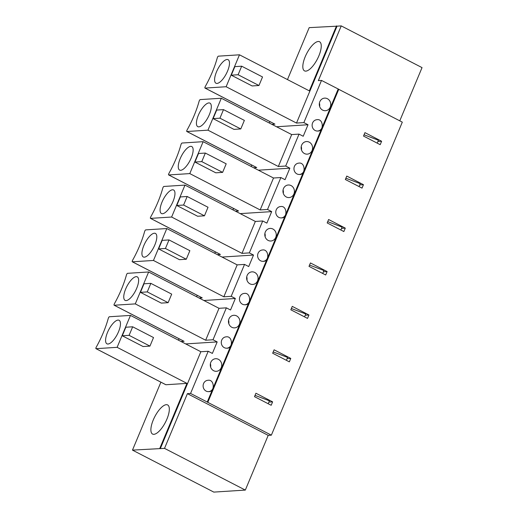 <?xml version="1.0" encoding="UTF-8"?>
<svg xmlns="http://www.w3.org/2000/svg" width="518" height="518" viewBox="0 0 518 518"><rect width="100%" height="100%" fill="white"/><g stroke="black" fill="none" stroke-linecap="round" stroke-linejoin="round"><path stroke-width="0.78" d="M319.612 106.404L319.619 106.404A6.307 5.73 -93.7 0 0 319.405 103.108M377.227 143.149L378.438 140.255L364.05 134.784M359.058 186.584L360.269 183.689L345.882 178.218M283.275 193.272L283.288 193.266A6.307 5.73 -93.7 0 0 283.068 189.976M340.889 230.011L342.1 227.117L327.713 221.652M322.72 273.446L323.931 270.551L309.544 265.08M304.552 316.88L305.762 313.986L291.375 308.514M286.383 360.314L287.594 357.42L273.206 351.949M268.214 403.742L269.425 400.848L255.037 395.376M312.587 122.947A5.672 5.154 -93.7 0 1 316.919 119.703C323.575 118.363 324.21 131.598 317.638 131.028A5.672 5.154 -93.7 0 1 312.587 122.947M321.969 127.791A5.672 5.154 -93.7 0 1 317.638 131.028M327.415 98.718A6.307 5.73 -93.7 0 1 330.665 105.62A6.307 5.73 -93.7 0 1 325.427 110.71A6.307 5.73 -93.7 0 1 319.308 104.785A6.307 5.73 -93.7 0 1 324.624 98.122A6.307 5.73 -93.7 0 1 327.415 98.718M363.513 136.066L364.944 132.647L381.624 141.259L380.193 144.684L363.513 136.066M377.913 141.498L381.624 141.259M200.246 99.592L221.309 98.245L207.958 130.167L186.894 131.507A1.133 0.414 117.3 0 1 186.804 131.494A1.133 0.414 117.3 0 1 186.849 130.51A3.153 1.153 117.3 0 1 187.263 129.662A52.214 19.134 -62.7 0 0 199.048 101.496A3.153 1.153 117.3 0 1 199.346 100.647A1.133 0.414 117.3 0 1 200.246 99.592M276.541 126.761L308.029 124.747L303.211 136.266L299.041 134.11L291.686 134.576L221.309 98.245M216.518 71.814A13.241 4.856 117.3 0 1 228.108 59.693A13.241 4.856 117.3 0 1 226.347 73.685A13.241 4.856 117.3 0 1 215.961 83.223A13.241 4.856 117.3 0 1 216.518 71.814M241.679 66.194L262.535 76.962L258.955 85.509L238.105 74.747L241.679 66.194L234.855 66.634L231.274 75.181L238.105 74.747M258.955 85.509L252.13 85.949L231.274 75.181M217.508 57.213A1.133 0.414 117.3 0 1 218.415 56.158L239.478 54.811L226.126 86.733L205.063 88.079A1.133 0.414 117.3 0 1 204.973 88.06A1.133 0.414 117.3 0 1 205.018 87.082A3.153 1.153 117.3 0 1 205.432 86.228A52.214 19.134 -62.7 0 0 217.217 58.061A3.153 1.153 117.3 0 1 217.508 57.213M271.846 124.339L274.916 124.139A1.133 0.414 117.3 0 1 274.825 124.126A1.133 0.414 117.3 0 1 274.754 124.061M226.126 86.733L296.503 123.064L337.037 26.172L309.194 27.642L287.471 79.591M296.503 123.064L303.859 122.598L321.503 80.419L338.778 89.284L207.757 402.331L271.361 435.165L268.207 435.373L187.406 393.654L190.559 393.453L207.835 402.318M399.779 120.83L422.04 67.618L341.239 25.9L318.35 80.62L321.503 80.419M341.239 25.9L337.037 26.172M303.859 122.598L308.029 124.747M239.478 54.811L309.337 90.877L336.512 25.9M338.766 89.329L402.305 122.138L271.361 435.165M179.06 338.746L178.457 340.184M197.228 295.312L196.626 296.749M215.397 251.877L214.795 253.321M233.566 208.45L232.964 209.887M251.735 165.015L251.133 166.453M269.904 121.581L269.302 123.019M245.318 490.086L213.798 492.1L132.472 450.116L164.517 448.368L245.318 490.086L268.207 435.373M160.891 382.18L132.472 450.116M346.775 176.081L363.455 184.693L362.024 188.112L345.344 179.5L346.775 176.081M328.606 219.515L345.286 228.127L343.855 231.546L327.175 222.934L328.606 219.515M310.437 262.943L327.117 271.561L325.686 274.98L309.006 266.369L310.437 262.943M292.269 306.378L308.948 314.989L307.524 318.408L290.838 309.796L292.269 306.378M274.1 349.812L290.786 358.424L289.355 361.842L272.669 353.231L274.1 349.812M255.931 393.246L272.617 401.858L271.186 405.277L254.5 396.665L255.931 393.246M305.834 71.128A16.395 6.009 117.3 0 1 304.513 70.875A16.395 6.009 117.3 0 1 306.695 53.555A16.395 6.009 117.3 0 1 319.554 41.744A16.395 6.009 117.3 0 1 318.156 57.479A16.395 6.009 117.3 0 1 305.834 71.128M153.911 434.324A16.395 6.009 117.3 0 1 152.583 434.071A16.395 6.009 117.3 0 1 154.765 416.744A16.395 6.009 117.3 0 1 167.625 404.934A16.395 6.009 117.3 0 1 166.226 420.668A16.395 6.009 117.3 0 1 153.911 434.324M164.517 448.368L187.406 393.654M322.403 126.755L338.183 89.031M304.234 170.189L321.613 128.639M286.065 213.623L303.444 172.073M267.897 257.051L285.276 215.507M249.728 300.485L267.107 258.935M231.559 343.92L248.938 302.37M213.39 387.354L230.775 345.804M207.239 402.065L212.607 389.238M185.697 343.92L217.184 341.912L212.374 353.425L208.197 351.275L200.848 351.741L160.315 448.64M203.865 300.492L235.353 298.478L230.536 309.991L226.366 307.841L219.017 308.307L148.64 271.976L135.289 303.891L114.219 305.238A1.133 0.414 117.3 0 1 114.128 305.219A1.133 0.414 117.3 0 1 114.174 304.241A3.153 1.153 117.3 0 1 114.595 303.386A52.214 19.134 -62.7 0 0 126.373 275.22A3.153 1.153 117.3 0 1 126.67 274.378A1.133 0.414 117.3 0 1 127.57 273.323L148.64 271.976M222.034 257.058L253.522 255.05L248.705 266.563L244.535 264.407L237.179 264.879L223.828 296.795L231.183 296.328L244.535 264.407M240.203 213.623L271.691 211.616L266.874 223.129L262.704 220.972L255.348 221.445L184.978 185.107L171.62 217.029L150.557 218.376A1.133 0.414 117.3 0 1 150.466 218.356A1.133 0.414 117.3 0 1 150.511 217.379A3.153 1.153 117.3 0 1 150.926 216.524A52.214 19.134 -62.7 0 0 162.71 188.358A3.153 1.153 117.3 0 1 163.008 187.51A1.133 0.414 117.3 0 1 163.908 186.454L184.978 185.107M258.372 170.195L289.86 168.182L285.042 179.694L280.873 177.544L273.517 178.011L260.166 209.932L267.521 209.46L271.691 211.616M203.574 383.54A5.672 5.154 -93.7 0 1 207.906 380.296C214.569 378.956 215.197 392.197 208.631 391.627A5.672 5.154 -93.7 0 1 203.574 383.54M212.963 388.383A5.672 5.154 -93.7 0 1 208.631 391.627M221.743 340.106A5.672 5.154 -93.7 0 1 226.075 336.868C232.737 335.522 233.365 348.763 226.8 348.193A5.672 5.154 -93.7 0 1 221.743 340.106M231.132 344.949A5.672 5.154 -93.7 0 1 226.8 348.193M236.571 315.883A6.307 5.73 -93.7 0 1 239.828 322.779A6.307 5.73 -93.7 0 1 234.589 327.875A6.307 5.73 -93.7 0 1 228.47 321.943A6.307 5.73 -93.7 0 1 233.786 315.287A6.307 5.73 -93.7 0 1 236.571 315.883M228.567 320.273A6.307 5.73 -93.7 0 1 228.775 323.588M287.076 358.663L290.786 358.424M136.202 276.651A13.241 4.856 117.3 0 1 137.27 276.858A13.241 4.856 117.3 0 1 135.502 290.851A13.241 4.856 117.3 0 1 125.116 300.388A13.241 4.856 117.3 0 1 125.68 288.973A13.241 4.856 117.3 0 1 136.202 276.651M150.842 283.359L171.691 294.127L168.117 302.674L147.267 291.906L150.842 283.359L144.01 283.793L140.436 292.346L147.267 291.906M168.117 302.674L161.286 303.108L140.436 292.346M181.009 341.498L184.071 341.304A1.133 0.414 117.3 0 1 183.981 341.284A1.133 0.414 117.3 0 1 183.916 341.22M135.289 303.891L205.659 340.229L213.015 339.756L217.184 341.912M239.912 296.672A5.672 5.154 -93.7 0 1 244.243 293.434C250.906 292.094 251.534 305.329 244.969 304.759A5.672 5.154 -93.7 0 1 239.912 296.672M249.294 301.521A5.672 5.154 -93.7 0 1 244.969 304.759M258.081 253.244A5.672 5.154 -93.7 0 1 262.412 250C269.069 248.659 269.703 261.901 263.138 261.331A5.672 5.154 -93.7 0 1 258.081 253.244M267.463 258.087A5.672 5.154 -93.7 0 1 263.138 261.331M272.908 229.014A6.307 5.73 -93.7 0 1 276.165 235.917A6.307 5.73 -93.7 0 1 270.927 241.006A6.307 5.73 -93.7 0 1 264.802 235.081A6.307 5.73 -93.7 0 1 270.124 228.419A6.307 5.73 -93.7 0 1 272.908 229.014M264.899 233.411A6.307 5.73 -93.7 0 1 265.112 236.726M323.413 271.795L327.117 271.561M172.539 189.789A13.241 4.856 117.3 0 1 173.601 189.989A13.241 4.856 117.3 0 1 171.84 203.982A13.241 4.856 117.3 0 1 161.454 213.526A13.241 4.856 117.3 0 1 162.011 202.111A13.241 4.856 117.3 0 1 172.539 189.789M187.179 196.49L208.029 207.258L204.455 215.812L183.599 205.044L187.179 196.49L180.348 196.931L176.774 205.478L183.599 205.044M204.455 215.812L197.623 216.246L176.774 205.478M217.346 254.636L220.409 254.442A1.133 0.414 117.3 0 1 220.318 254.422A1.133 0.414 117.3 0 1 220.254 254.357M171.62 217.029L241.997 253.367L249.352 252.894L253.522 255.05M276.249 209.809A5.672 5.154 -93.7 0 1 280.581 206.565C287.237 205.225 287.872 218.466 281.306 217.897A5.672 5.154 -93.7 0 1 276.249 209.809M285.632 214.653A5.672 5.154 -93.7 0 1 281.306 217.897M294.418 166.375A5.672 5.154 -93.7 0 1 298.75 163.138C305.406 161.791 306.041 175.032 299.469 174.462A5.672 5.154 -93.7 0 1 294.418 166.375M303.801 171.218A5.672 5.154 -93.7 0 1 299.469 174.462M309.246 142.152A6.307 5.73 -93.7 0 1 312.496 149.048A6.307 5.73 -93.7 0 1 307.258 154.144A6.307 5.73 -93.7 0 1 301.139 148.213A6.307 5.73 -93.7 0 1 306.455 141.556A6.307 5.73 -93.7 0 1 309.246 142.152M301.236 146.542A6.307 5.73 -93.7 0 1 301.45 149.857M359.745 184.932L363.455 184.693M208.871 102.92A13.241 4.856 117.3 0 1 209.939 103.127A13.241 4.856 117.3 0 1 208.178 117.12A13.241 4.856 117.3 0 1 197.792 126.657A13.241 4.856 117.3 0 1 198.349 115.242A13.241 4.856 117.3 0 1 208.871 102.92M223.511 109.628L244.366 120.396L240.786 128.943L219.936 118.175L223.511 109.628L216.686 110.062L213.105 118.616L219.936 118.175M240.786 128.943L233.961 129.377L213.105 118.616M253.678 167.767L256.747 167.573A1.133 0.414 117.3 0 1 256.656 167.554A1.133 0.414 117.3 0 1 256.591 167.495M241.997 253.367L255.348 221.445M249.352 252.894L262.704 220.972M222.623 172.377L215.792 172.811L194.936 162.05L198.517 153.496L205.348 153.063L226.198 163.824L222.623 172.377L201.767 161.61L205.348 153.063M189.789 173.595L168.726 174.942A1.133 0.414 117.3 0 1 168.635 174.922A1.133 0.414 117.3 0 1 168.68 173.944A3.153 1.153 117.3 0 1 169.095 173.09A52.214 19.134 -62.7 0 0 180.879 144.923A3.153 1.153 117.3 0 1 181.177 144.082A1.133 0.414 117.3 0 1 182.077 143.02L203.14 141.679L189.789 173.595L260.166 209.932M203.14 141.679L273.517 178.011M186.286 259.24L179.455 259.68L158.605 248.912L162.179 240.365L169.01 239.925L189.86 250.693L186.286 259.24L165.43 248.478L169.01 239.925M153.457 260.463L132.388 261.804A1.133 0.414 117.3 0 1 132.297 261.791A1.133 0.414 117.3 0 1 132.343 260.813A3.153 1.153 117.3 0 1 132.757 259.958A52.214 19.134 -62.7 0 0 144.541 231.792A3.153 1.153 117.3 0 1 144.839 230.944A1.133 0.414 117.3 0 1 145.739 229.888L166.809 228.542L153.457 260.463L223.828 296.795M166.809 228.542L237.179 264.879M199.177 298.07L202.24 297.869A1.133 0.414 117.3 0 1 202.149 297.856A1.133 0.414 117.3 0 1 202.085 297.792M149.948 346.108L143.117 346.542L122.267 335.774L125.842 327.227L132.673 326.793L153.522 337.555L149.948 346.108L129.099 335.34L132.673 326.793M130.471 315.41L117.12 347.325L96.05 348.672A1.133 0.414 117.3 0 1 95.959 348.653A1.133 0.414 117.3 0 1 96.011 347.675A3.153 1.153 117.3 0 1 96.426 346.82A52.214 19.134 -62.7 0 0 108.204 318.654A3.153 1.153 117.3 0 1 108.502 317.806A1.133 0.414 117.3 0 1 109.402 316.751L130.471 315.41L200.848 351.741M117.12 347.325L186.972 383.391L165.909 384.738A1.133 0.414 117.3 0 1 165.812 384.719A1.133 0.414 117.3 0 1 165.747 384.654M159.79 448.368L186.972 383.391M205.659 340.229L219.017 308.307M213.015 339.756L226.366 307.841M129.099 335.34L122.267 335.774M107.511 332.407A13.241 4.856 117.3 0 1 118.033 320.085A13.241 4.856 117.3 0 1 119.101 320.286A13.241 4.856 117.3 0 1 117.34 334.278A13.241 4.856 117.3 0 1 106.948 343.822A13.241 4.856 117.3 0 1 107.511 332.407M218.402 359.311A6.307 5.73 -93.7 0 1 221.659 366.213A6.307 5.73 -93.7 0 1 216.42 371.302A6.307 5.73 -93.7 0 1 210.302 365.378A6.307 5.73 -93.7 0 1 215.617 358.721A6.307 5.73 -93.7 0 1 218.402 359.311M210.399 363.707A6.307 5.73 -93.7 0 1 210.606 367.022M268.907 402.091L272.617 401.858M254.739 272.449A6.307 5.73 -93.7 0 1 257.996 279.344A6.307 5.73 -93.7 0 1 252.758 284.44A6.307 5.73 -93.7 0 1 246.639 278.509A6.307 5.73 -93.7 0 1 251.955 271.853A6.307 5.73 -93.7 0 1 254.739 272.449M246.73 276.839A6.307 5.73 -93.7 0 1 246.944 280.16M305.244 315.229L308.948 314.989M154.37 233.223A13.241 4.856 117.3 0 1 155.439 233.424A13.241 4.856 117.3 0 1 153.671 247.416A13.241 4.856 117.3 0 1 143.285 256.954A13.241 4.856 117.3 0 1 143.842 245.545A13.241 4.856 117.3 0 1 154.37 233.223M165.43 248.478L158.605 248.912M291.077 185.58A6.307 5.73 -93.7 0 1 294.334 192.482A6.307 5.73 -93.7 0 1 289.096 197.572A6.307 5.73 -93.7 0 1 282.97 191.647A6.307 5.73 -93.7 0 1 288.286 184.991A6.307 5.73 -93.7 0 1 291.077 185.58M341.582 228.36L345.286 228.127M190.702 146.354A13.241 4.856 117.3 0 1 191.77 146.562A13.241 4.856 117.3 0 1 190.009 160.554A13.241 4.856 117.3 0 1 179.623 170.092A13.241 4.856 117.3 0 1 180.18 158.676A13.241 4.856 117.3 0 1 190.702 146.354M201.767 161.61L194.936 162.05M235.515 211.202L238.578 211.007A1.133 0.414 117.3 0 1 238.487 210.988A1.133 0.414 117.3 0 1 238.422 210.923M207.958 130.167L278.334 166.498L285.69 166.032L289.86 168.182M231.183 296.328L235.353 298.478M278.334 166.498L291.686 134.576M285.69 166.032L299.041 134.11M267.521 209.46L280.873 177.544M190.559 393.453L208.197 351.275M274.916 124.139L205.063 88.079M207.601 402.162L338.552 89.128M207.291 402.059L212.768 388.966M213.312 387.665L230.937 345.532M231.481 344.23L249.106 302.104M249.65 300.796L267.275 258.67M267.819 257.362L285.444 215.235M285.988 213.934L303.606 171.801M304.157 170.5L321.775 128.373M322.325 127.065L338.235 89.025M207.828 402.292L338.759 89.297M207.712 402.214L338.655 89.18M184.071 341.304L114.219 305.238M220.409 254.442L150.557 218.376M256.747 167.573L186.894 131.507M165.909 384.738L96.05 348.672M202.24 297.869L132.388 261.804M238.578 211.007L168.726 174.942M204.973 88.06L274.825 124.126M114.128 305.219L183.981 341.284M150.466 218.356L220.318 254.422M186.804 131.494L256.656 167.554M95.959 348.653L165.812 384.719M132.297 261.791L202.149 297.856M168.635 174.922L238.487 210.988"/></g></svg>
